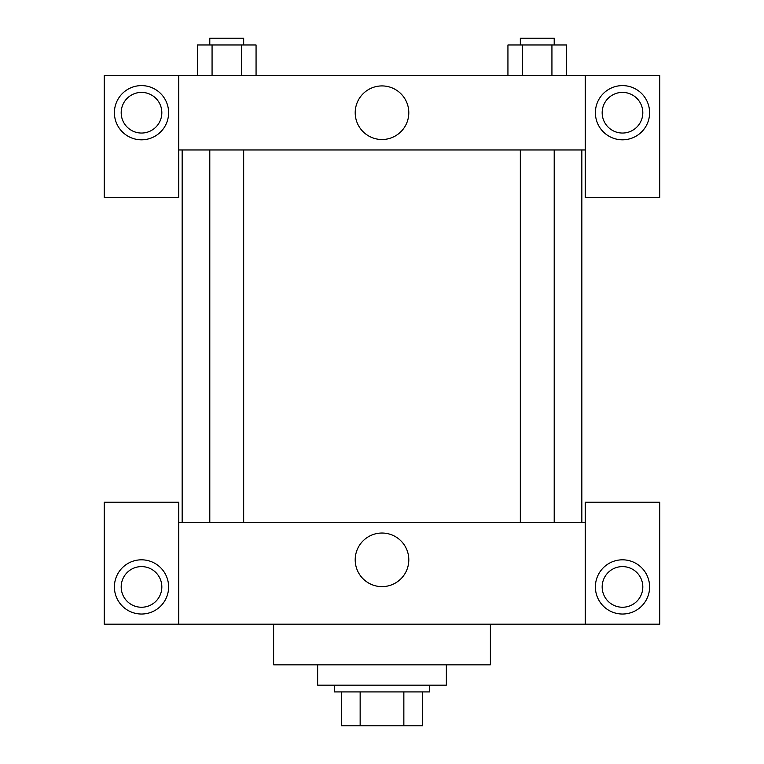 <?xml version="1.0" encoding="UTF-8"?>
<svg xmlns="http://www.w3.org/2000/svg" width="764" height="764" viewBox="0 0 764 764"><rect width="100%" height="100%" fill="white"/><g stroke="black" fill="none" stroke-linecap="round" stroke-linejoin="round"><path stroke-width="1.15" d="M403.85 691.926L403.85 725.8L341.355 725.8L341.355 691.926M403.85 725.8L422.645 725.8L422.645 691.926L422.645 725.8M429.425 685.155L429.425 691.926L334.575 691.926L334.575 685.155M360.15 691.926L360.15 725.8M317.643 664.833L317.643 685.155L446.357 685.155L446.357 664.833M273.608 624.188L273.608 664.833L490.392 664.833L490.392 624.188M585.234 624.188L585.234 502.244L659.752 502.244L659.752 624.188L104.248 624.188L104.248 502.244L178.766 502.244L178.766 624.188M141.512 614.027A27.093 27.093 0 0 1 118.038 573.372A27.093 27.093 0 0 1 164.976 573.372A27.093 27.093 0 0 1 141.512 614.027M121.189 586.924A20.322 20.322 0 0 1 151.673 569.323A20.322 20.322 0 0 1 151.673 604.525A20.322 20.322 0 0 1 121.189 586.924M622.488 614.027A27.093 27.093 0 0 1 599.024 573.372A27.093 27.093 0 0 1 645.962 573.372A27.093 27.093 0 0 1 622.488 614.027M602.166 586.924A20.322 20.322 0 0 1 622.488 566.601A20.322 20.322 0 0 1 642.811 586.924A20.322 20.322 0 0 1 622.488 607.246A20.322 20.322 0 0 1 602.166 586.924M382 533.033A26.797 26.797 0 0 1 405.207 573.229A26.797 26.797 0 0 1 358.793 573.229A26.797 26.797 0 0 1 382 533.033M585.234 522.566L178.766 522.566M585.234 149.973L585.234 197.398L659.752 197.398L659.752 75.455L585.234 75.455L585.234 149.973L178.766 149.973L178.766 197.398L104.248 197.398L104.248 75.455L178.766 75.455L178.766 149.973M161.834 112.719A20.322 20.322 0 0 1 141.512 133.041A20.322 20.322 0 0 1 121.189 112.719A20.322 20.322 0 0 1 141.512 92.396A20.322 20.322 0 0 1 161.834 112.719M141.512 139.812A27.093 27.093 0 0 1 118.038 99.167A27.093 27.093 0 0 1 164.976 99.167A27.093 27.093 0 0 1 141.512 139.812M642.811 112.719A20.322 20.322 0 0 1 612.327 130.319A20.322 20.322 0 0 1 612.327 95.118A20.322 20.322 0 0 1 642.811 112.719M622.488 139.812A27.093 27.093 0 0 1 599.024 99.167A27.093 27.093 0 0 1 645.962 99.167A27.093 27.093 0 0 1 622.488 139.812M585.234 75.455L178.766 75.455M355.203 112.719A26.797 26.797 0 0 1 395.399 89.512A26.797 26.797 0 0 1 395.399 135.925A26.797 26.797 0 0 1 355.203 112.719M566.601 75.455L566.601 44.971L507.936 44.971L507.936 75.455M551.933 44.971L551.933 75.455M522.605 44.971L522.605 75.455M520.332 44.971L520.332 38.2L554.206 38.2L554.206 44.971M256.064 75.455L256.064 44.971L197.398 44.971L197.398 75.455M241.395 44.971L241.395 75.455M212.067 44.971L212.067 75.455M209.794 44.971L209.794 38.2L243.668 38.2L243.668 44.971M182.157 149.973L182.157 522.566M581.843 149.973L581.843 522.566M554.206 522.566L554.206 149.973M520.332 522.566L520.332 149.973M209.794 149.973L209.794 522.566M243.668 149.973L243.668 522.566"/></g></svg>
